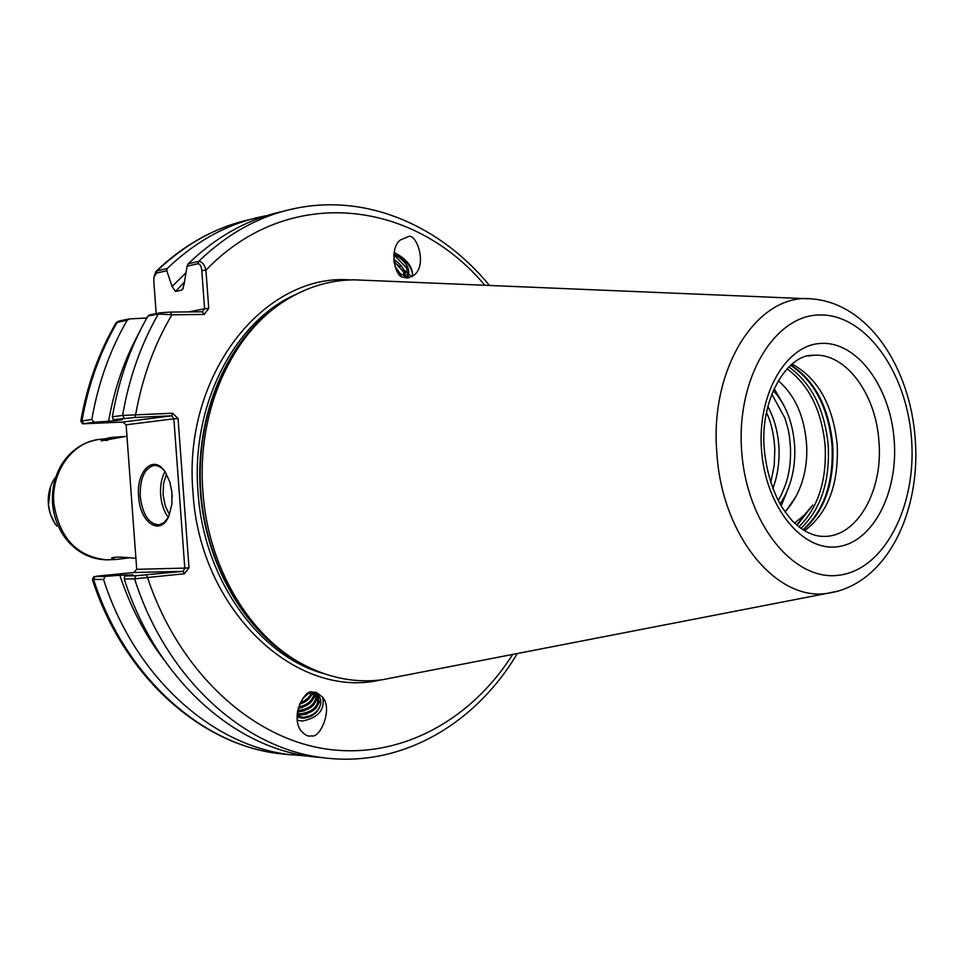 <?xml version="1.0" encoding="UTF-8"?>
<svg xmlns="http://www.w3.org/2000/svg" width="964" height="964" viewBox="0 0 964 964"><rect width="100%" height="100%" fill="white"/><g stroke="black" fill="none" stroke-linecap="round" stroke-linejoin="round"><path stroke-width="1.45" d="M126.971 436.198L101.28 440.897C100.63 440.162 102.546 439.367 107.04 438.536L108.763 439.367M129.369 557.831L115.788 559.518L111.607 558.023C113.921 556.734 122.018 556.855 135.924 558.361M393.722 255.822L395.951 256.834L406.712 268.197L407.652 276.825M393.83 254.592L395.818 255.135C406.495 260.328 412.134 267.293 412.761 276.029M406.169 277.439L408.013 276.56C410.616 269.281 406.555 262.136 395.818 255.135M393.854 261.172L403.205 271.595L404.88 276.993M405.916 277.355C405.47 270.486 401.398 264.485 393.71 259.352M396.433 270.125L398.734 273.306M401.349 275.174L394.915 266.353M407.073 278.078L403.193 277.21C395.288 277.716 388.697 249.013 400.205 240.06L407.555 236.963C415.918 231.24 427.98 264.425 414.159 275.077L407.073 278.078M394.119 252.472C406.688 258.882 412.869 266.811 412.664 276.27M317.795 696.02C319.301 705.672 313.589 711.613 300.672 713.83L297.261 713.288M297.189 714.095L301.322 714.89C314.951 712.288 320.506 706.082 317.987 696.285L308.938 693.116M316.3 694.598C315.794 703.66 309.89 708.938 298.551 710.408L297.695 710.36M297.527 711.312L299.202 711.456C311.023 709.781 316.891 704.286 316.819 694.996M314.216 693.562C312.553 700.732 307.335 705.19 298.563 706.925M298.238 708.046C307.95 706.479 313.505 701.744 314.927 693.839M311.348 693.02C309.324 697.538 305.6 700.78 300.19 702.744M299.563 704.154C306.07 702.178 310.324 698.502 312.336 693.116M309.721 692.779C317.891 693.044 321.518 696.851 320.614 704.202C318.228 712.071 312.288 716.421 302.792 717.264L297.093 715.734M320.614 704.202C318.409 712.396 312.661 717.083 303.383 718.228L297.081 717.12M297.081 716.373L301.19 718.072M312.216 692.092L316.409 692.381L322.807 697.37C333.002 709.588 319.928 738.749 311.577 735.845C308.263 736.918 304.624 735.074 300.66 730.326C290.212 715.047 305.576 688.658 312.216 692.092M322.675 697.177C325.097 709.733 318.361 717.686 302.467 721.048L297.274 720.229M138.623 496.52C136.057 470.866 153.758 453.803 165.133 471.854L169.785 481.807L171.893 492.194L171.905 503.967L169.013 515.656C160.807 536.84 139.84 523.054 138.623 496.52M164.796 471.372C161.386 467.082 157.722 465.118 153.818 465.492C144.371 468.347 139.852 478.65 140.25 496.4C142.624 514.752 148.89 524.247 159.072 524.85L163.988 522.609L168.146 517.523M171.725 490.736L172.207 497.364M767.874 406.507C774.586 419.027 778.297 433.198 779.008 449.031C779.502 463.106 777.43 476.288 772.803 488.567M766.501 412.592C771.224 422.437 773.996 434.68 774.815 449.344L774.237 465.299L770.718 482.663M773.249 390.516C786.25 404.82 793.42 423.931 794.758 447.838C795.396 469.552 790.492 488.278 780.033 504.015M771.803 394.095L784.949 418.147C788.757 431.113 789.215 431.511 790.504 448.164C790.733 458.936 789.926 468.01 788.058 475.397C787.214 481.422 781.442 495.665 778.165 500.557M785.19 512.113L795.686 496.954C791.757 503.726 788.154 508.631 784.889 511.679M792.047 364.079C817.93 378.153 832.98 405.025 837.186 444.681C838.849 484.338 827.992 513.017 804.615 530.73M397.662 676.764L381.937 679.813C355.258 683.175 329.001 678.066 303.154 664.485C249.339 636.385 207.935 567.061 202.91 491.7C196.391 411.483 232.071 332.725 286.296 299.925C308.058 286.537 330.905 279.849 354.848 279.849L807.904 298.756M778.213 380.696C795.505 395.577 805.012 417.665 806.748 446.947C807.278 465.648 803.59 482.313 795.686 496.954M302.624 698.647L308.396 693.405M105.956 440.596L107.028 440.367M132.683 574.893L119.861 575.255C130.333 606.754 144.913 634.77 163.615 659.304M132.61 574.677L124.718 575.99L135.791 575.749L183.196 571.351L133.767 572.52L97.569 576.062L94.821 576.629L105.438 576.4L103.522 579.424C134.611 676.644 211.068 744.979 288.67 754.499L307.612 756.065M188.51 311.914L204.585 308.769L201.789 270.559C201.452 266.353 200.163 264.076 197.909 263.726L187.076 266.172L184.16 283.91L182.618 289.369L181.449 290.188L175.556 291.429L172.074 286.501L166.796 270.751L156.397 273.101L153.939 277.463L153.806 281.151L156.18 313.625M147.998 316.047L149.577 314.927L160.289 312.806L170.062 312.095L202.32 311.782L204.211 314.445L171.929 314.782L158.361 313.999L147.998 316.047C130.658 346.1 118.777 379.683 112.354 416.785L122.609 415.424L172.556 413.243L178.051 418.472L189.004 567.808L184.329 573.761L134.586 578.834L124.236 579.027C155.602 677.668 232.661 746.931 310.721 756.523L324.181 757.849M283.067 211.357C248.387 218.792 216.767 236.264 188.233 263.762L198.705 261.377C202.223 261.738 204.633 264.678 205.935 270.197L208.742 308.42L204.585 308.769L202.32 311.782M204.211 314.445L208.742 308.42M154.24 276.053L155.758 271.691L157.18 270.812L167.23 268.534L166.796 270.751M266.98 215.599L263.895 216.177C228.516 223.262 196.295 240.711 167.23 268.534M187.076 266.172L188.233 263.762M185.992 272.679L172.074 286.501M116.548 322.35L119.235 320.952L129.513 318.915L127.248 320.156C110.017 349.812 98.208 382.925 91.809 419.509L94.147 422.22L108.583 421.244C114.27 388.998 124.428 359.512 139.069 332.797M127.248 320.156L116.162 322.687C98.955 352.125 87.158 384.925 80.783 421.087M82.627 423.798L80.771 421.135L91.809 419.509M124.236 579.027L124.718 575.99M119.861 575.255L105.438 576.4M103.522 579.424L92.363 579.485L93.821 576.58M115.656 419.726L115.475 420.678L122.139 419.75L113.27 419.726L112.354 416.785M129.513 318.915L146.877 318M115.475 420.678L108.583 421.244M794.625 523.078L804.253 515.21L812.736 505.088L796.722 524.982M812.736 505.088L797.071 525.284M774.116 388.576L782.889 403.663M788.781 487.073L781.165 505.943M773.658 486.254L772.911 488.844M189.004 567.808L184.799 568.097L173.857 418.798L126.127 424.799L136.719 569.326L184.799 568.097L183.196 571.351L184.329 573.761M94.147 422.22L82.639 423.811L122.741 422.075L171.797 415.797L134.84 417.484L113.27 419.726M484.796 285.224C413.436 199.729 288.573 183.907 205.935 270.197L201.789 270.559M170.062 312.095L171.929 314.782C154.3 344.473 142.19 377.84 135.599 414.894L134.84 417.484M146.383 575.014L147.504 577.448C178.473 670.932 250.05 736.87 324.229 748.727C398.662 760.391 470.263 721.241 512.715 654.423M133.767 572.52L136.719 569.326M172.556 413.243L171.797 415.797L173.857 418.798L178.051 418.472M122.741 422.075L126.127 424.799M320.747 699.852L315.831 708.359M306.552 714.204L297.105 715.3M318.698 695.912L318.457 697.056M318.337 697.454L313.577 705.07M304.588 710.733L297.418 712.034M316.072 694.454L311.324 701.792M302.636 707.275L298.141 708.419M408.905 277.885L397.927 272.643M395.638 256.653L406.314 267.438M393.866 261.328L402.783 270.824M396.831 270.884L398.578 273.173M107.052 438.343L111.017 437.487L107.052 438.548M111.017 437.487L124.236 436.523M107.438 440.271L108.992 439.223L122.922 436.608M166.471 474.023L163.543 483.554L163.085 494.737L165.157 505.702L169.411 514.656M168.254 517.307C163.964 511.571 161.434 504.112 160.651 494.918C160.084 485.663 161.518 477.891 164.94 471.577M809.037 355.824L813.411 355.306C788.371 353.619 759.391 397.987 764.332 449.754C766.488 471.191 772.2 490.086 781.467 506.437C793.336 523.609 793.3 521.5 799.108 526.947C807.278 533.056 815.158 536.201 822.762 536.37C856.61 538.033 883.373 491.146 878.939 441.548C876.095 393.999 845.488 352.499 813.411 355.306L808.338 355.969M894.206 440.428C898.328 492.978 872.673 542.708 837.318 546.745C802.036 551.613 765.404 506.353 761.524 449.947C757.101 393.589 786.708 343.594 822.328 343.365C857.9 342.304 890.567 387.841 894.206 440.428M790.914 365.031C815.002 380.684 828.944 407.338 832.763 445.019C834.523 482.663 824.714 510.968 803.349 529.947M790.625 365.296C814.447 381.093 828.245 407.688 832.016 445.079C833.776 482.422 824.112 510.643 803.024 529.742M788.829 366.947C811.531 383.19 824.654 409.326 828.209 445.368C829.98 481.349 820.918 509.016 801 528.368M787.01 368.802C808.989 384.949 821.702 410.543 825.124 445.597C826.871 480.578 818.147 507.654 798.927 526.802M54.707 478.289C49.875 485.796 47.754 494.267 48.333 503.714C49.031 512.197 51.851 519.656 56.792 526.091M741.69 451.369C746.714 524.271 794.348 582.075 839.415 575.159C884.591 569.326 916.764 505.787 911.534 439.186C906.931 372.538 865.78 314.276 820.231 314.963C774.634 314.553 735.978 378.527 741.69 451.369M837.957 591.161L827.124 593.366C776.442 601.524 721.795 535.382 716.879 453.201C709.263 367.272 758.282 292.357 811.905 298.924C869.227 303.311 910.378 368.838 915.222 438.921C921.018 512.137 886.531 585.232 827.124 593.366L381.937 679.813M106.124 438.668L101.208 439.247C73.806 440.572 50.899 470.866 53.851 503.244C59.19 537.792 76.759 556.65 106.534 559.831L110.258 559.71M115.788 559.518L106.534 559.831C90.411 559.325 76.903 552.372 66.034 538.972C58.177 528.754 53.695 516.873 52.574 503.341C51.658 488.29 55.032 474.806 62.696 462.889C71.384 450.08 82.916 442.356 97.268 439.729M295.972 294.394C234.409 321.084 190.776 405.085 198.03 492.074C203.561 579.533 259.388 656.58 324.494 673.824M380.394 680.006C295.948 699.792 199.596 610.381 193.005 492.447C182.365 375.177 264.124 273.029 350.318 279.922M305.805 665.883C249.869 639.457 206.212 569.7 200.416 492.363C194.583 415.026 227.323 339.521 278.68 305.034M275.391 307.468C226.395 342.762 195.547 415.894 200.729 490.845C205.922 565.796 246.579 634.276 300.057 662.846L303.154 664.485M126.778 574.809L127.055 575.665M184.461 282.006L175.556 291.429M181.449 290.188L183.329 288.091M251.014 219.262C216.683 226.661 185.401 243.844 157.18 270.812L156.397 273.101M197.909 263.726L198.705 261.377C228.046 233.059 260.557 215.333 296.237 208.212C367.73 193.764 440.765 226.118 489.471 285.428M393.987 262.22L400.036 266.811M404 270.016L411.833 276.776M119.235 320.952L117.331 322.121C100.148 351.583 88.363 384.479 81.988 420.81L83.615 423.594M124.26 418.292L122.609 415.424C129.043 378.057 140.961 344.256 158.361 313.999L160.289 312.806M94.821 576.629L93.616 579.617C124.561 676.15 200.729 744.039 278.114 753.523L291.273 754.836M310.721 756.523L321.711 757.523C243.434 747.919 166.085 678.186 134.586 578.834L135.791 575.749M300.66 730.326L300.093 729.411M154.722 465.431L153.818 465.492M54.562 522.922L50.273 513.764L48.441 505.172L50.586 486.603M156.096 271.366C180.437 247.989 207.393 231.83 236.951 222.889M288.67 754.499L278.114 753.523C199.512 743.871 123.223 675.535 92.375 579.521M321.711 757.523C400.373 768.513 475.228 724.494 517.282 653.532M400.205 240.06L399.204 241.084"/></g></svg>
